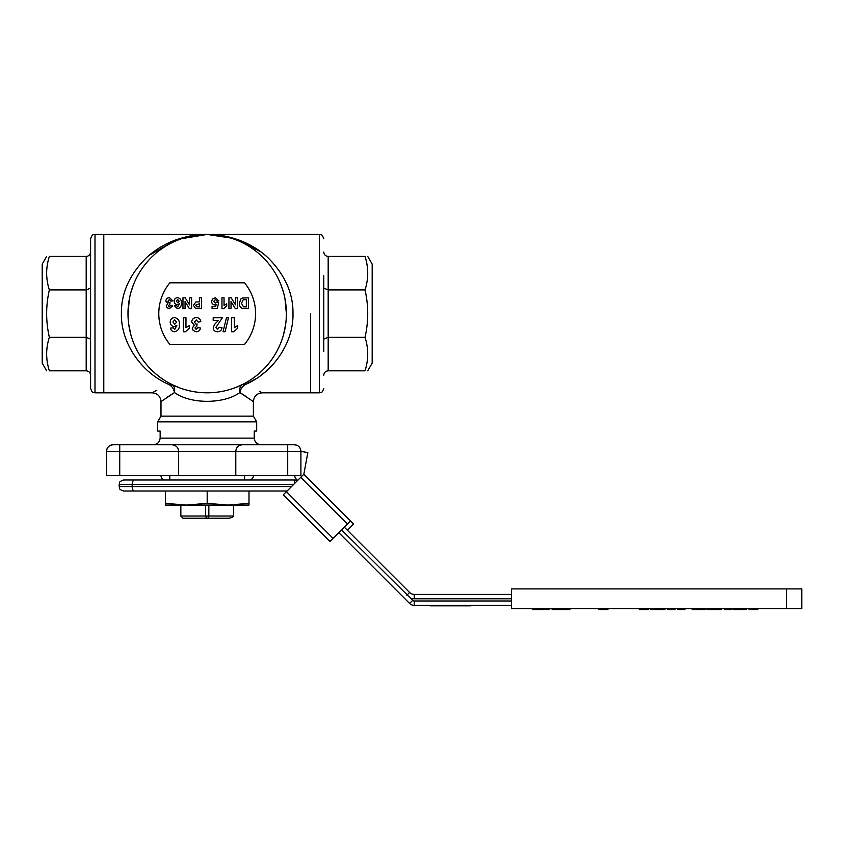 <?xml version="1.0" encoding="UTF-8"?>
<svg xmlns="http://www.w3.org/2000/svg" width="844" height="844" viewBox="0 0 844 844"><rect width="100%" height="100%" fill="white"/><g stroke="black" fill="none" stroke-linecap="round" stroke-linejoin="round"><path stroke-width="1.27" d="M333.074 538.345L329.972 541.447L283.299 494.784L286.411 491.672L333.074 538.345L347.39 524.029L300.728 477.366L303.84 474.254L350.503 520.917L347.39 524.029M294.83 475.531A4.399 4.399 0 0 0 296.107 478.97L297.615 480.479M303.84 474.254L307.828 452.616L300.907 451.34A6.604 6.604 0 0 0 294.303 444.735L285.726 444.735M350.503 520.917L353.615 524.029L347.39 530.254M300.728 477.366L286.411 491.672M287.709 475.531L287.709 451.329L106.534 451.329A6.604 6.604 0 0 1 113.138 444.735L119.732 444.735L113.138 444.735C109.14 445.126 106.935 447.331 106.534 451.329L106.534 475.531L300.907 475.531L300.907 451.329C300.506 447.331 298.301 445.126 294.303 444.735C298.301 445.126 300.506 447.331 300.907 451.329L287.709 451.329L287.709 444.735L294.303 444.735M260.68 251.702L234.801 238.641L207.191 234.421L94.992 234.421L94.992 392.819L103.791 392.819L103.791 234.421L103.791 392.819L152.194 392.819C157.533 393.336 160.465 396.269 160.993 401.617L160.993 416.134L253.39 416.134L253.39 401.617L239.854 392.555C240.688 388.704 242.597 386.003 245.583 384.442L242.629 384.442C240.16 386.003 239.242 388.704 239.854 392.555C223.966 404.223 190.459 404.276 174.518 392.555L160.993 401.617M310.581 313.62L310.581 392.819L310.581 313.62M169.422 297.668L172.936 300.897L170.847 301.16L169.38 299.483L167.924 301.202L169.18 302.827L170.013 302.669L169.813 304.357L168.336 305.707L169.37 306.868L170.562 305.475L172.661 305.792L169.391 308.672L166.996 307.701L166.247 305.887L167.808 303.608L165.835 301.065C166.068 298.945 167.27 297.816 169.422 297.668M176.28 301.108L177.746 302.827L179.202 301.266L177.651 299.483L176.28 301.108M174.465 305.844L176.554 305.612L177.715 306.868L179.361 303.724L177.398 304.642C175.373 304.41 174.297 303.27 174.191 301.213C174.297 299.029 175.436 297.848 177.609 297.668C180.331 298.28 181.565 300.084 181.291 303.101C181.565 306.214 180.289 308.081 177.451 308.672L174.465 305.844M189.51 297.816L191.599 297.816L191.599 308.672L189.415 308.672L185.058 301.54L185.058 308.672L182.969 308.672L182.969 297.816L185.216 297.816L189.51 304.842L189.51 297.816M196.789 306.794L199.543 306.868L199.543 303.661L195.502 305.275L196.789 306.794M201.632 297.816L201.632 308.672L195.576 308.514L193.413 305.306L195.829 302.004L199.543 301.857L199.543 297.816L201.632 297.816M215.347 297.668L218.902 300.918L217.087 301.16L215.431 299.483L213.743 301.35L215.273 303.101L216.802 302.268L218.628 302.521L217.372 308.535L212.076 308.535L212.076 306.446L215.695 306.446L216.117 304.505L214.777 304.916C212.762 304.652 211.717 303.471 211.654 301.392L212.424 299.071L215.347 297.668M221.961 308.672L221.961 297.816L224.05 297.816L224.05 305.549L226.698 303.798L226.698 305.887L223.639 308.672L221.961 308.672M235.476 297.816L237.565 297.816L237.565 308.672L235.381 308.672L231.024 301.54L231.024 308.672L228.935 308.672L228.935 297.816L231.182 297.816L235.476 304.842L235.476 297.816M243.42 306.762L246.342 306.868L246.342 299.62L243.23 299.726L241.468 303.239L243.42 306.762M248.431 308.672L242.386 308.471C240.213 307.427 239.211 305.655 239.379 303.144L240.867 298.913L242.397 298.037L248.431 297.816L248.431 308.672M172.904 322.007L174.792 324.223L176.66 322.208L174.655 319.918L172.904 322.007M170.572 328.094L173.263 327.799L174.75 329.413L176.86 325.383L174.339 326.544C171.733 326.259 170.361 324.792 170.214 322.144C170.351 319.338 171.817 317.819 174.602 317.597C178.116 318.367 179.698 320.699 179.35 324.571C179.698 328.58 178.052 330.975 174.402 331.745C172.176 331.565 170.899 330.352 170.572 328.094M183.285 331.745L183.285 317.777L185.975 317.777L185.975 327.715L189.373 325.478L189.373 328.158L185.437 331.745L183.285 331.745M196.314 317.597C198.931 317.755 200.439 319.137 200.84 321.743L198.15 322.07L196.262 319.918L194.394 322.134L196.008 324.223L197.074 324.022L196.821 326.185L194.932 327.926L196.262 329.413L197.791 327.62L200.482 328.021C200.07 330.394 198.667 331.629 196.283 331.745L193.202 330.489L192.242 328.158L194.247 325.225L191.704 321.954C192.01 319.222 193.55 317.777 196.314 317.597M218.385 320.456L213.194 320.456L213.194 317.777L222.331 317.777L215.885 327.577L217.541 329.413L219.282 327.261L221.972 327.525C221.687 330.226 220.189 331.629 217.478 331.745C214.914 331.703 213.49 330.437 213.194 327.936L214.545 324.434L218.385 320.456M226.445 317.777L228.471 317.777L225.063 331.745L223.048 331.745L226.445 317.777M231.646 331.745L231.646 317.777L234.326 317.777L234.326 327.715L237.734 325.478L237.734 328.158L233.799 331.745L231.646 331.745M244.517 282.824L169.855 282.824A48.393 48.393 0 0 0 169.855 344.415L244.517 344.415A48.393 48.393 0 0 0 244.517 282.824M160.993 416.134L157.691 421.852L157.691 431.073L160.149 431.073L160.149 438.131L254.234 438.131C254.709 442.193 257.009 444.398 261.134 444.735C257.009 444.398 254.709 442.203 254.234 438.131L254.234 431.073L256.681 431.073L256.681 421.852L253.39 416.134M160.149 438.131C159.664 442.193 157.364 444.398 153.249 444.735C157.364 444.398 159.664 442.203 160.149 438.131M106.534 451.329A6.604 6.604 0 0 1 113.138 444.735L171.997 444.735C175.995 445.126 178.19 447.331 178.59 451.329C178.19 447.331 175.995 445.126 171.997 444.735L287.709 444.735M235.792 451.329C236.183 447.331 238.388 445.126 242.386 444.735C238.388 445.126 236.183 447.331 235.792 451.329L235.792 475.531M173.4 385.244L168.8 384.442C171.786 386.003 173.695 388.704 174.518 392.555C175.067 388.367 174.149 385.666 171.754 384.442L178.96 387.607M183.074 389.052L187.41 390.308M192.137 391.373L197 392.154M207.223 392.819L212.382 392.65M217.488 392.143L222.331 391.352M227.025 390.287L231.372 389.031M235.487 387.586L242.629 384.442M239.854 392.555L245.077 395.794M252.535 400.984L253.39 401.617C253.907 396.269 256.84 393.336 262.189 392.819L319.38 392.819L319.38 234.421L207.466 234.421M202.665 234.558L207.191 234.421C219.978 234.537 227.817 236.331 238.768 239.981C249.835 244.064 259.53 249.94 267.854 257.62C284.913 274.648 293.29 293.322 292.984 313.62C293.67 342.031 273.931 372.151 245.583 384.442C267.295 395.192 267.295 395.192 245.583 384.442L256.175 378.629M261.018 392.165L259.541 391.352M156.773 390.308L152.194 392.819M168.8 384.442C147.088 395.192 147.088 395.192 168.8 384.442C140.442 372.151 120.713 342.031 121.399 313.62C121.082 293.322 129.459 274.648 146.518 257.62C154.853 249.94 164.548 244.064 175.605 239.981C186.556 236.331 194.394 234.537 207.191 234.421L177.071 239.464L149.114 255.321M166.869 397.418L174.518 392.555M127.993 313.62A79.199 79.199 0 0 0 246.786 382.205A79.199 79.199 0 0 0 246.786 245.034A79.199 79.199 0 0 0 127.993 313.62L129.385 298.871M224.958 236.447L223.671 236.162M227.616 237.101L229.484 237.628L227.616 237.101M238.293 240.793L233.334 238.863M241.331 242.165L240.202 241.637M247.292 245.33L245.994 244.581M258.412 374.019L260.036 372.605M260.501 375.664L265.259 371.919M153.587 255.321L151.192 257.62M157.121 252.261L158.06 251.501L157.121 252.261M160.392 249.729L162.101 248.516L160.392 249.729M163.852 247.334L165.445 246.321L163.852 247.334M167.091 245.33L170.53 243.42L167.091 245.33M174.18 241.637L173.168 242.101M176.48 240.624L179.076 239.59M184.889 237.628L186.767 237.101L184.889 237.628M188.708 236.615L190.712 236.162L188.708 236.615M191.736 235.951L193.076 235.687M193.392 235.634L194.046 235.529L193.392 235.634M195.46 235.297L197.032 235.075L195.46 235.297M149.124 371.919L149.715 372.415M159.569 376.899L162.206 378.798M154.916 373.111L155.971 374.019M215.621 234.875L203.109 234.526M181.333 238.768L179.656 239.369M178.844 239.675L178.042 239.981M177.05 240.382L176.079 240.793M148.301 260.669L145.601 263.834M142.425 268.033L140.8 270.449M133.552 284.47L131.115 291.591M128.721 324.296L130.894 334.846M134.586 345.249L137.013 350.313M139.819 355.24L142.815 359.755M149.947 368.343L151.962 370.379M286.38 313.62L284.998 298.871M283.257 291.591L280.82 284.47M273.583 270.449L271.968 268.054M268.772 263.834L266.082 260.669M263.191 257.62L260.321 254.899M257.262 252.261L256.323 251.501M253.991 249.729L252.282 248.516M250.531 247.334L248.938 246.321M222.647 235.951L221.297 235.687M220.991 235.634L220.337 235.529M218.923 235.297L217.351 235.075M252.177 378.798L256.418 375.654M262.421 370.379L264.436 368.343M271.557 359.755L274.564 355.24M277.37 350.313L279.786 345.27M283.489 334.846L285.662 324.296M249.993 444.735L242.386 444.735M178.59 451.329L178.59 475.531M157.691 421.852L256.681 421.852M749.061 608.693L749.061 609.579L757.743 609.579L757.743 608.693M733.067 608.693L733.067 609.579L746.296 609.579L746.296 608.693M734.554 609.579L734.554 608.693M739.682 609.579L739.682 608.693M744.819 609.579L744.819 608.693M724.384 608.693L724.384 609.579L731.685 609.579L731.685 608.693M725.766 609.579L725.766 608.693M707.008 608.693L707.008 609.579L714.509 609.579L714.509 608.693M714.509 609.579L721.62 609.579L721.62 608.693M714.309 609.579L714.309 608.693M692.207 608.693L692.207 609.579L705.426 609.579L705.426 608.693M693.684 609.579L693.684 608.693M698.811 609.579L698.811 608.693M703.949 609.579L703.949 608.693M677.595 608.693L677.595 609.579L684.895 609.579L684.895 608.693M678.977 609.579L678.977 608.693M667.72 608.693L667.72 609.579L675.031 609.579L675.031 608.693M669.102 609.579L669.102 608.693M650.344 608.693L650.344 609.579L657.845 609.579L657.845 608.693M657.845 609.579L664.956 609.579L664.956 608.693M657.655 609.579L657.655 608.693M647.19 608.693L647.19 609.579L639.288 609.579L639.288 608.693M647.19 609.579L648.371 609.579L648.371 608.693M607.902 608.693L607.902 609.579L598.85 609.579L598.85 608.693M601.287 609.579L601.287 608.693M552.134 608.693L552.134 609.579L569.9 609.579L569.9 608.693M552.43 609.579L552.43 608.693M562.6 609.579L562.6 608.693M563.982 609.579L563.982 608.693M532.786 608.693L532.786 609.579L540.782 609.579L540.782 608.693M540.782 609.579L548.98 609.579L548.98 608.693M786.671 588.901L511.422 588.901L511.422 608.693L786.671 608.693L786.671 588.901L801.8 588.901L801.8 608.693L786.671 608.693M323.779 252.029C324.043 254.688 325.51 256.154 328.179 256.428L328.179 370.811C325.51 371.086 324.043 372.552 323.779 375.221M323.779 288.11L328.179 289.925L365.03 289.925C368.617 278.826 368.617 267.653 365.019 256.428L328.179 256.428M323.779 339.13L328.179 337.315L365.03 337.315C368.617 321.522 368.617 305.718 365.03 289.925M367.731 370.811L372.183 363.12L372.183 264.119L367.731 256.428M365.03 337.315C368.617 348.54 368.617 359.713 365.019 370.811L328.179 370.811M323.779 275.714L323.779 351.526M207.888 518.205L206.485 518.205A252.229 126.115 -144.7 0 0 205.535 516.011L208.848 516.011A252.229 126.115 -35.3 0 0 207.888 518.205L229.22 518.205L232.269 517.33A259.815 129.902 144.7 0 0 233.535 516.011L233.535 505.081M180.848 505.081L180.848 516.011A252.229 126.115 -144.7 0 0 183 518.205L180.795 516.011L205.535 516.011L205.535 505.081M206.485 518.205L183 518.205M208.848 505.081L208.848 516.011L233.588 516.011L233.588 505.081L165.392 505.081L165.392 491.008L248.991 491.008L248.991 503.351L228.091 505.081L207.191 503.351L186.292 505.081L165.392 503.351M228.091 505.081L248.991 505.081L248.991 503.351M180.795 516.011L180.795 505.081L186.292 505.081M207.191 503.351L207.191 491.008M160.993 475.531L160.993 475.605A4.399 4.399 0 0 0 165.392 480.004M248.991 480.004A4.399 4.399 0 0 0 253.39 475.605L253.39 475.531M232.195 475.531L182.188 475.531M244.591 480.004L134.47 480.004L294.408 480.004L244.591 480.004L244.591 475.605M169.792 475.605L169.792 480.004M190.396 475.531L223.987 475.531M90.593 375.221C90.329 372.552 88.863 371.086 86.194 370.811L86.194 256.428C88.863 256.154 90.329 254.688 90.593 252.029M90.593 339.13L86.194 337.315L49.353 337.315C45.755 348.414 45.766 359.586 49.363 370.811L86.194 370.811M90.593 288.11L86.194 289.925L49.353 289.925C45.755 305.728 45.755 321.522 49.353 337.315M46.642 256.428L42.2 264.119L42.2 363.12L46.642 370.811M49.353 289.925C45.755 278.699 45.766 267.527 49.363 256.428L86.194 256.428M94.992 392.819C93.716 391.933 92.808 394.559 90.593 388.419L90.593 238.82C92.808 232.68 93.716 235.307 94.992 234.421M511.422 594.398L414.267 594.398L511.422 594.398M293.68 484.403L132.149 484.403L132.149 486.598C132.339 489.393 133.12 490.86 134.47 491.008L123.593 491.008C117.611 488.95 120.038 487.937 119.194 486.598L291.486 486.598M119.194 484.403L132.149 484.403C132.339 481.618 133.12 480.141 134.47 480.004L123.593 480.004C117.39 482.262 120.133 483.063 119.194 484.403L119.194 486.598M341.525 529.895L412.716 600.348A2.205 2.205 0 0 0 414.267 600.991L414.267 605.391A6.604 6.604 0 0 1 409.604 603.46L338.782 532.638M344.278 527.141L409.604 592.467A6.604 6.604 0 0 0 414.267 594.398L414.267 598.797A11.004 11.004 0 0 1 410.49 598.122M287.087 491.008L134.47 491.008M511.422 605.391L414.267 605.391M294.408 483.686L294.408 480.004A6.604 6.604 0 0 1 297.383 480.711M470.931 605.391L430.44 605.834L470.931 605.834M119.732 475.531L119.732 444.735M642.295 609.579L642.295 608.693M511.422 598.797L414.267 598.797M409.604 592.467L406.85 595.21M409.604 603.46L412.716 600.348M414.267 600.991L511.422 600.991M319.38 392.819C320.667 391.933 321.575 394.559 323.779 388.419M319.38 234.421C320.667 235.307 321.575 232.68 323.779 238.82M232.269 517.33L233.588 516.011"/></g></svg>
